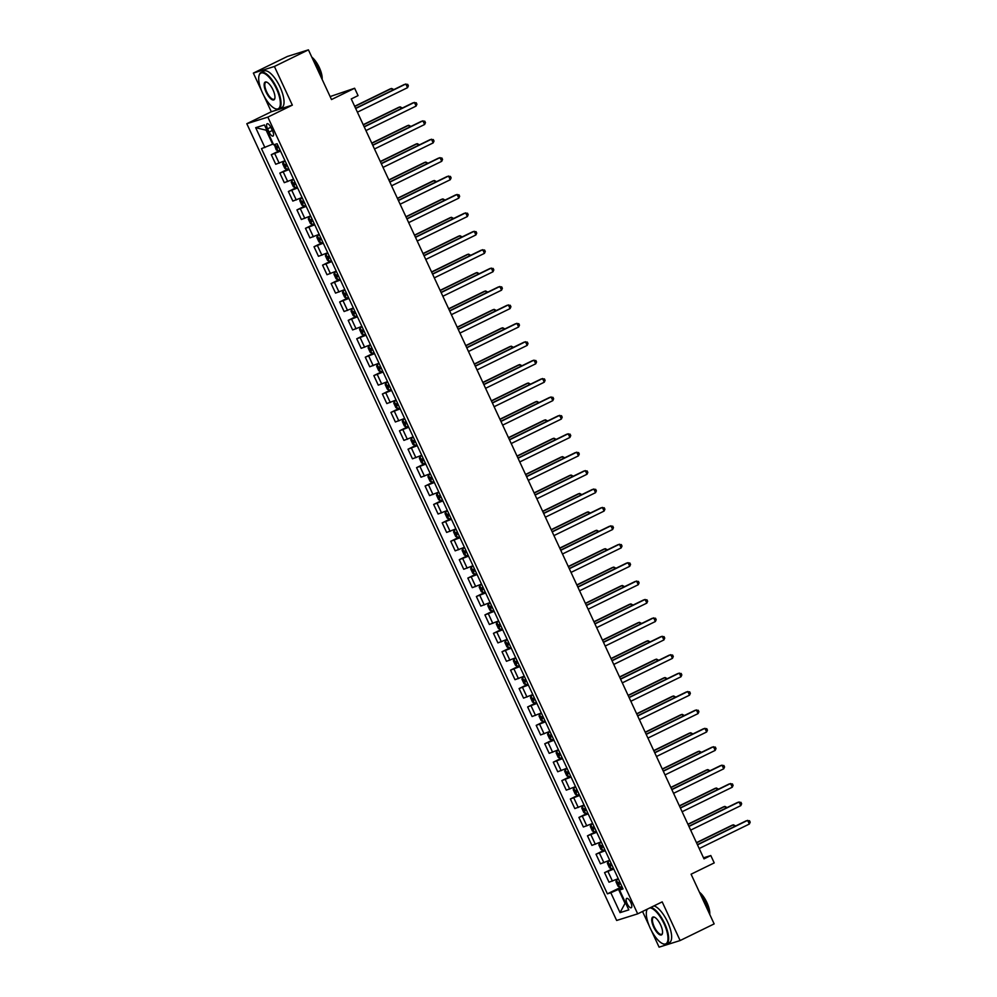 <?xml version="1.0" encoding="UTF-8"?>
<svg xmlns="http://www.w3.org/2000/svg" width="997" height="997" viewBox="0 0 997 997"><rect width="100%" height="100%" fill="white"/><g stroke="black" fill="none" stroke-linecap="round" stroke-linejoin="round"><path stroke-width="1.5" d="M630.789 902.509A5.197 1.894 -116 0 0 626.689 898.409A5.197 1.894 -116 0 0 627.15 903.656A5.197 1.894 -116 0 0 631.251 907.756A5.197 1.894 -116 0 0 630.789 902.509M642.529 911.482L649.159 925.752M651.39 930.55L659.092 947.15L680.128 940.545L714.151 923.907L691.083 874.207L714.226 862.904L710.799 855.538L703.521 857.831M246.807 123.715L616.645 920.468L637.681 913.85L267.844 117.11L246.807 123.715L271.309 111.751L292.345 105.134L274.399 66.475L253.363 73.093L261.55 90.727M263.781 95.513L271.309 111.751M253.363 73.093L287.398 56.455L308.422 49.85L331.502 99.55L354.633 88.247L330.107 96.572M274.399 66.475L308.422 49.85M354.633 88.247L358.06 95.612L351.256 98.94L703.994 858.866L710.799 855.538M267.557 128.837L269.065 132.078A5.035 1.832 -116 0 0 273.041 136.053A5.035 1.832 -116 0 0 272.58 130.968L271.084 127.728A5.035 1.832 -116 0 0 267.109 123.753A5.035 1.832 -116 0 0 267.557 128.837L270.835 127.242M266.785 129.984L266.137 130.196L272.63 144.191L261.476 148.64L607.385 893.835L621.991 886.707M264.915 147.556L255.681 127.678L264.442 124.924L273.664 144.814L277.104 143.73L623.013 888.925L619.573 890.009L628.808 909.887L620.047 912.641L610.825 892.764L607.385 893.835M292.345 105.134L267.844 117.11M680.128 940.545L662.182 901.874L637.681 913.85M625.642 903.083L625.032 903.369L625.692 903.17M622.365 887.517L618.539 889.386L625.032 903.369L620.047 912.641M280.543 151.133L271.296 154.685L280.182 150.348M618.252 878.669L609.005 882.208L604.556 872.637L613.442 868.3M609.703 860.249L600.456 863.801L596.007 854.23L604.892 849.893M601.166 841.842L591.906 845.394L587.47 835.822L596.356 831.473M592.617 823.435L583.37 826.987L578.921 817.415L587.806 813.066M584.068 805.028L574.82 808.579L570.371 798.996L579.257 794.659M575.531 786.621L566.271 790.16L561.834 780.589L570.72 776.252M566.981 768.213L557.734 771.753L553.285 762.182L562.171 757.845M558.432 749.806L549.185 753.346L544.736 743.774L553.622 739.438M549.895 731.387L540.636 734.939L536.199 725.367L545.085 721.03M541.346 712.98L532.099 716.531L527.65 706.96L536.536 702.611M532.797 694.573L523.55 698.124L519.101 688.553L527.986 684.204M524.26 676.165L515 679.705L510.564 670.134L519.437 665.797M515.711 657.758L506.451 661.298L502.014 651.726L510.9 647.389M507.161 639.351L497.914 642.891L493.465 633.319L502.351 628.982M498.625 620.932L489.365 624.483L484.928 614.912L493.802 610.575M490.075 602.524L480.816 606.076L476.379 596.505L485.265 592.156M481.526 584.117L472.279 587.669L467.83 578.098L476.716 573.749M472.989 565.71L463.73 569.262L459.293 559.678L468.166 555.341M464.44 547.303L455.18 550.843L450.744 541.271L459.629 536.934M455.891 528.896L446.644 532.435L442.194 522.864L451.08 518.527M447.354 510.476L438.094 514.028L433.658 504.457L442.531 500.12M438.805 492.069L429.545 495.621L425.108 486.05L433.994 481.701M430.255 473.662L421.008 477.214L416.559 467.643L425.445 463.293M421.719 455.255L412.459 458.807L408.022 449.223L416.896 444.886M413.169 436.848L403.91 440.387L399.473 430.816L408.359 426.479M404.62 418.441L395.373 421.98L390.924 412.409L399.809 408.072M396.071 400.034L386.824 403.573L382.387 394.002L391.26 389.665M387.534 381.614L378.274 385.166L373.838 375.595L382.723 371.258M378.985 363.207L369.737 366.759L365.288 357.188L374.174 352.838M370.435 344.8L361.188 348.352L356.739 338.781L365.625 334.431M361.899 326.393L352.639 329.945L348.202 320.361L357.088 316.024M353.349 307.986L344.102 311.525L339.653 301.954L348.539 297.617M344.8 289.579L335.553 293.118L331.104 283.547L339.989 279.21M336.263 271.159L327.004 274.711L322.567 265.14L331.453 260.803M327.714 252.752L318.467 256.304L314.018 246.733L322.903 242.383M319.165 234.345L309.917 237.897L305.468 228.325L314.354 223.976M310.628 215.938L301.368 219.49L296.932 209.906L305.817 205.569M302.079 197.531L292.831 201.07L288.382 191.499L297.268 187.162M293.529 179.124L284.282 182.663L279.833 173.092L288.719 168.755M284.992 160.704L275.733 164.256L271.296 154.685M289.093 169.552L279.833 173.092M297.642 187.959L288.382 191.499M306.179 206.367L296.932 209.906M314.728 224.774L305.468 228.325M323.277 243.181L314.018 246.733M331.814 261.588L322.567 265.14M340.363 279.995L331.104 283.547M348.913 298.415L339.653 301.954M357.449 316.822L348.202 320.361M365.999 335.229L356.739 338.781M374.548 353.636L365.288 357.188M383.085 372.043L373.838 375.595M391.634 390.45L382.387 394.002M400.183 408.87L390.924 412.409M408.72 427.277L399.473 430.816M417.269 445.684L408.022 449.223M425.819 464.091L416.559 467.643M434.356 482.498L425.108 486.05M442.905 500.905L433.658 504.457M451.454 519.312L442.194 522.864M459.991 537.732L450.744 541.271M468.54 556.139L459.293 559.678M477.089 574.546L467.83 578.098M485.626 592.953L476.379 596.505M494.176 611.36L484.928 614.912M502.725 629.768L493.465 633.319M511.262 648.187L502.014 651.726M519.811 666.594L510.564 670.134M528.36 685.001L519.101 688.553M536.897 703.408L527.65 706.96M545.446 721.816L536.199 725.367M553.996 740.223L544.736 743.774M562.532 758.642L553.285 762.182M571.082 777.049L561.834 780.589M579.631 795.456L570.371 798.996M588.168 813.864L578.921 817.415M596.717 832.271L587.47 835.822M605.266 850.678L596.007 854.23M613.803 869.085L604.556 872.637M610.825 892.764L618.539 889.386M622.639 888.128L619.573 890.009M266.137 130.196L255.681 127.678M355.692 108.499L405.841 83.985L407.549 87.674L357.4 112.175M355.593 108.299L404.421 84.433L407.698 84.359L408.384 85.842L407.549 87.674M274.362 144.59L276.206 149.824L278.026 150.946L280.07 150.123M392.469 90.278L391.634 88.459L390.213 88.907L354.658 106.28M277.951 145.55L276.468 146.173L277.328 147.93L278.774 147.319M393.84 89.605L391.634 88.459L354.745 106.48M364.229 126.906L414.391 102.404L416.098 106.081L365.936 130.582M364.142 126.706L412.97 102.841L416.248 102.778L416.92 104.249L416.098 106.081M372.778 145.313L422.927 120.811L424.635 124.488L374.486 148.989M372.679 145.113L421.507 121.26L424.784 121.185L425.47 122.656L424.635 124.488M381.328 163.72L431.477 139.219L433.184 142.895L383.035 167.409M381.228 163.52L430.056 139.667L433.334 139.592L434.019 141.063L433.184 142.895M285.142 161.04L283.16 161.988L282.699 163.82L284.756 168.231L286.575 169.353L288.619 168.53M286.525 169.316L283.148 162.037L285.204 161.165M401.018 108.685L400.171 106.866L398.75 107.315L363.207 124.687M286.5 163.969L285.055 164.567L285.865 166.337L287.323 165.726M402.389 108.012L400.171 106.866L363.294 124.887M293.691 179.448L291.697 180.395L291.249 182.227L293.305 186.638L295.124 187.76L297.168 186.938M291.697 180.395L293.741 179.572M409.568 127.093L408.72 125.273L407.299 125.722L371.744 143.094M295.05 182.376L293.592 182.974L294.414 184.744L295.86 184.133M410.938 126.42L408.72 125.273L371.844 143.294M302.228 197.855L300.247 198.802L299.798 200.634L301.842 205.058L303.661 206.167L305.705 205.345M300.247 198.802L302.29 197.979M418.104 145.5L417.269 143.68L415.849 144.129L380.293 161.502M303.587 200.783L302.141 201.382L302.963 203.151L304.409 202.553M419.475 144.827L417.269 143.68L380.38 161.701M389.864 182.127L440.026 157.626L441.733 161.302L391.572 185.816M389.777 181.928L438.605 158.074L441.883 158L442.556 159.47L441.733 161.302M310.777 216.274L308.796 217.209L308.335 219.041L310.391 223.465L312.161 224.549L314.254 223.752M308.796 217.209L310.84 216.386M426.654 163.907L425.806 162.087L424.386 162.536L388.842 179.909M312.161 224.549L308.783 217.259M312.136 219.19L310.69 219.789L311.5 221.558L312.958 220.96M428.025 163.234L425.806 162.087L388.93 180.108M276.468 88.783A19.84 7.203 -116 0 0 258.996 75.772A19.84 7.203 -116 0 0 262.597 93.132A19.84 7.203 -116 0 0 275.035 108.598A19.84 7.203 -116 0 0 276.468 88.783M259.083 75.498A20.326 7.378 64 0 1 259.145 75.199A20.326 7.378 64 0 1 261.027 72.494A20.326 7.378 64 0 1 277.054 88.521A20.326 7.378 64 0 1 278.873 109.022A20.326 7.378 64 0 1 275.583 108.835A20.326 7.378 64 0 1 275.309 108.71M273.004 89.867A9.92 3.602 64 0 1 274.811 98.553A9.92 3.602 64 0 1 266.074 92.048A9.92 3.602 64 0 1 266.785 82.14A9.92 3.602 64 0 1 273.004 89.867M267.071 82.265A9.434 3.427 -116 0 0 265.813 82.29A9.434 3.427 -116 0 0 266.648 91.799A9.434 3.427 -116 0 0 274.088 99.226A9.434 3.427 -116 0 0 274.873 98.242M312.908 59.496A20.326 7.378 64 0 1 318.155 68.444A20.326 7.378 64 0 1 321.483 77.99M311.824 57.165A14.631 5.309 64 0 1 319.302 67.534A14.631 5.309 64 0 1 322.131 79.374M261.027 72.494L264.018 71.036A20.326 7.378 64 0 1 280.045 87.063A20.326 7.378 64 0 1 281.864 107.551L278.873 109.022M647.352 909.127A19.84 7.203 -116 0 0 646.604 910.809A19.84 7.203 -116 0 0 650.218 928.17A19.84 7.203 -116 0 0 662.644 943.636A19.84 7.203 -116 0 0 664.089 923.808A19.84 7.203 -116 0 0 649.857 907.893M646.692 910.535A20.326 7.378 64 0 1 646.754 910.236A20.326 7.378 64 0 1 647.103 909.252M650.929 907.382A20.326 7.378 64 0 1 664.663 923.558A20.326 7.378 64 0 1 666.482 944.059A20.326 7.378 64 0 1 663.192 943.872A20.326 7.378 64 0 1 662.918 943.748M660.612 924.904A9.92 3.602 64 0 1 662.419 933.591A9.92 3.602 64 0 1 653.683 927.085A9.92 3.602 64 0 1 654.393 917.165A9.92 3.602 64 0 1 660.612 924.904M654.68 917.302A9.434 3.427 -116 0 0 653.421 917.327A9.434 3.427 -116 0 0 654.256 926.836A9.434 3.427 -116 0 0 661.696 934.264A9.434 3.427 -116 0 0 662.482 933.279M700.517 894.533A20.326 7.378 64 0 1 705.764 903.481A20.326 7.378 64 0 1 709.104 913.028M699.433 892.203A14.631 5.309 64 0 1 706.91 902.572A14.631 5.309 64 0 1 709.739 914.411M653.92 905.912A20.326 7.378 64 0 1 667.654 922.1A20.326 7.378 64 0 1 669.473 942.589L666.482 944.059M398.414 200.547L448.563 176.033L450.27 179.722L400.121 204.223M398.314 200.335L447.142 176.481L450.42 176.407L451.105 177.877L450.27 179.722M406.963 218.954L457.112 194.44L458.819 198.129L408.67 222.63M406.863 218.742L455.691 194.889L458.969 194.814L459.654 196.297L458.819 198.129M415.5 237.361L465.661 212.86L467.369 216.536L417.207 241.037M415.413 237.161L464.241 213.296L467.518 213.233L468.191 214.704L467.369 216.536M424.049 255.768L474.198 231.267L475.905 234.943L425.756 259.444M423.949 255.568L472.777 231.715L476.055 231.64L476.74 233.111L475.905 234.943M432.598 274.175L482.747 249.674L484.455 253.35L434.306 277.864M432.499 273.976L481.327 250.122L484.604 250.048L485.29 251.518L484.455 253.35M319.327 234.681L317.333 235.616L316.884 237.448L318.94 241.872L320.76 242.981L322.804 242.159M317.333 235.616L319.376 234.806M435.203 182.314L434.356 180.507L432.935 180.943L397.379 198.316M320.685 237.598L319.202 238.221L320.049 239.965L321.495 239.367M436.574 181.653L434.356 180.507L397.479 198.528M327.876 253.088L325.882 254.036L325.433 255.855L327.477 260.279L329.297 261.388L331.34 260.578M329.259 261.364L325.869 254.073L327.926 253.213M443.74 200.733L442.905 198.914L441.484 199.363L405.929 216.735M329.222 256.005L327.739 256.628L328.599 258.385L330.044 257.774M445.111 200.061L442.905 198.914L406.016 216.935M336.413 271.496L334.431 272.443L333.97 274.275L336.026 278.686L337.846 279.808L339.89 278.986M334.431 272.443L336.475 271.62M452.289 219.141L451.442 217.321L450.021 217.77L414.478 235.142M337.771 274.412L336.288 275.035L337.136 276.792L338.594 276.181M453.66 218.468L451.442 217.321L414.565 235.342M344.962 289.903L342.968 290.85L342.519 292.682L344.576 297.094L346.395 298.215L348.439 297.393M346.345 298.19L342.956 290.9L345.012 290.027M460.838 237.548L459.991 235.728L458.57 236.177L423.015 253.55M346.32 292.831L344.837 293.442L345.685 295.199L347.13 294.589M462.209 236.875L459.991 235.728L423.114 253.749M353.511 308.31L351.517 309.257L351.069 311.089L353.112 315.501L354.932 316.622L356.976 315.8M351.517 309.257L353.561 308.434M469.375 255.955L468.54 254.135L467.119 254.584L431.564 271.957M354.857 311.238L353.412 311.837L354.234 313.606L355.68 313.008M470.746 255.282L468.54 254.135L431.651 272.156M441.135 292.582L491.297 268.081L493.004 271.757L442.842 296.271M441.048 292.383L489.876 268.529L493.154 268.455L493.827 269.925L493.004 271.757M362.048 326.729L360.067 327.664L359.605 329.496L361.662 333.92L363.481 335.029L365.525 334.207M360.067 327.664L362.11 326.842M477.924 274.362L477.077 272.542L475.656 272.991L440.113 290.364M363.407 329.646L361.961 330.244L362.771 332.013L364.229 331.415M479.295 273.689L477.077 272.542L440.2 290.563M449.684 310.989L499.833 286.488L501.553 290.177L451.392 314.678M449.585 310.79L498.413 286.937L501.69 286.862L502.376 288.332L501.553 290.177M370.597 345.136L368.603 346.071L368.155 347.903L370.211 352.327L371.981 353.412L374.074 352.614M368.603 346.071L370.647 345.261M486.474 292.769L485.626 290.962L484.206 291.398L448.65 308.771M371.981 353.412L368.603 346.121M371.956 348.053L370.498 348.663L371.32 350.421L372.766 349.822M487.845 292.109L485.626 290.962L448.75 308.97M458.234 329.409L508.383 304.895L510.09 308.584L459.941 333.085M458.134 329.197L506.962 305.344L510.24 305.269L510.925 306.74L510.09 308.584M379.147 363.544L377.153 364.491L376.704 366.31L378.748 370.734L380.53 371.819L382.611 371.034M377.153 364.491L379.196 363.668M495.011 311.189L494.176 309.369L492.755 309.818L457.199 327.178M380.53 371.819L377.14 364.528M380.493 366.46L379.047 367.07L379.869 368.84L381.315 368.229M496.381 310.516L494.176 309.369L457.287 327.39M466.77 347.816L516.932 323.302L518.639 326.991L468.478 351.492M466.683 347.617L515.511 323.751L518.789 323.676L519.474 325.159L518.639 326.991M387.683 381.951L385.702 382.898L385.241 384.73L387.297 389.142L389.117 390.263L391.16 389.441M389.067 390.226L385.689 382.935L387.746 382.075M503.56 329.596L502.712 327.776L501.292 328.225L465.749 345.598M389.042 384.867L387.559 385.49L388.419 387.247L389.864 386.637M504.931 328.923L502.712 327.776L465.836 345.797M475.32 366.223L525.469 341.722L527.189 345.398L477.027 369.899M475.22 366.024L524.048 342.158L527.326 342.096L528.011 343.566L527.189 345.398M396.233 400.358L394.239 401.305L393.79 403.137L395.846 407.549L397.666 408.67L399.71 407.848M394.239 401.305L396.283 400.482M512.109 348.003L511.262 346.183L509.841 346.632L474.285 364.005M397.591 403.287L396.108 403.897L396.956 405.654L398.414 405.044M513.48 347.33L511.262 346.183L474.385 364.204M483.869 384.63L534.018 360.129L535.725 363.805L485.576 388.319M483.769 384.431L532.597 360.578L535.875 360.503L536.56 361.973L535.725 363.805M404.782 418.765L402.788 419.712L402.339 421.544L404.383 425.956L406.203 427.077L408.247 426.255M406.165 427.052L402.776 419.762L404.832 418.89M520.646 366.41L519.811 364.59L518.39 365.039L482.835 382.412M406.128 421.694L404.645 422.304L405.505 424.061L406.95 423.463M522.029 365.737L519.811 364.59L482.934 382.611M492.406 403.037L542.567 378.536L544.275 382.212L494.113 406.726M492.319 402.838L541.147 378.985L544.424 378.91L545.11 380.38L544.275 382.212M500.955 421.444L551.104 396.943L552.824 400.632L502.662 425.133M500.868 421.245L549.683 397.392L552.961 397.317L553.647 398.788L552.824 400.632M509.504 439.864L559.653 415.35L561.361 419.039L511.212 443.54M509.405 439.652L558.233 415.799L561.51 415.724L562.196 417.195L561.361 419.039M518.041 458.271L568.203 433.757L569.91 437.446L519.761 461.947M517.954 458.072L566.782 434.206L570.06 434.131L570.745 435.614L569.91 437.446M526.59 476.678L576.74 452.177L578.459 455.853L528.298 480.355M526.503 476.479L575.319 452.613L578.596 452.551L579.282 454.021L578.459 455.853M535.14 495.085L585.289 470.584L586.996 474.26L536.847 498.762M535.04 494.886L583.868 471.033L587.146 470.958L587.831 472.428L586.996 474.26M543.677 513.492L593.838 488.991L595.545 492.668L545.396 517.181M543.589 513.293L592.417 489.44L595.695 489.365L596.38 490.836L595.545 492.668M552.226 531.9L602.375 507.398L604.095 511.075L553.933 535.588M552.139 531.7L600.954 507.847L604.232 507.772L604.917 509.243L604.095 511.075M560.775 550.307L610.924 525.805L612.632 529.494L562.482 553.996M560.675 550.107L609.503 526.254L612.781 526.179L613.467 527.65L612.632 529.494M569.312 568.726L619.473 544.212L621.181 547.901L571.032 572.403M569.225 568.514L618.053 544.661L621.33 544.586L622.016 546.069L621.181 547.901M577.861 587.133L628.01 562.632L629.73 566.308L579.569 590.81M577.774 586.934L626.59 563.068L629.867 563.006L630.553 564.476L629.73 566.308M586.41 605.54L636.56 581.039L638.267 584.716L588.118 609.217M586.311 605.341L635.139 581.488L638.416 581.413L639.102 582.884L638.267 584.716M594.947 623.948L645.109 599.446L646.816 603.123L596.667 627.636M594.86 623.748L643.688 599.895L646.966 599.82L647.651 601.291L646.816 603.123M603.497 642.355L653.658 617.853L655.365 621.53L605.204 646.044M603.409 642.155L652.225 618.302L655.503 618.227L656.188 619.698L655.365 621.53M612.046 660.762L662.195 636.26L663.902 639.949L613.753 664.451M611.946 660.562L660.774 636.709L664.052 636.634L664.737 638.105L663.902 639.949M620.583 679.181L670.744 654.668L672.452 658.356L622.302 682.858M620.495 678.969L669.323 655.116L672.601 655.041L673.287 656.512L672.452 658.356M629.132 697.588L679.293 673.075L681.001 676.764L630.839 701.265M629.045 697.389L677.873 673.523L681.138 673.449L681.823 674.932L681.001 676.764M637.681 715.996L687.83 691.494L689.538 695.171L639.389 719.672M637.582 715.796L686.41 691.93L689.687 691.868L690.373 693.339L689.538 695.171M413.319 437.185L411.337 438.119L410.876 439.951L412.932 444.375L414.752 445.485L416.796 444.662M411.337 438.119L413.381 437.297M529.195 384.817L528.348 382.998L526.927 383.446L491.384 400.819M414.677 440.101L413.232 440.699L414.054 442.469L415.5 441.87M530.566 384.144L528.348 382.998L491.471 401.018M421.868 455.592L419.887 456.526L419.425 458.358L421.482 462.782L423.301 463.892L425.345 463.069M419.887 456.526L421.918 455.716M537.744 403.224L536.897 401.417L535.476 401.853L499.921 419.226M423.227 458.508L421.768 459.118L422.591 460.876L424.049 460.278M539.115 402.564L536.897 401.417L500.02 419.425M430.417 473.999L428.423 474.933L427.975 476.765L430.019 481.19L431.801 482.274L433.882 481.489M428.423 474.933L430.467 474.123M546.281 421.631L545.446 419.824L544.026 420.273L508.47 437.633M431.801 482.274L428.411 474.983M431.763 476.915L430.318 477.526L431.14 479.295L432.586 478.685M547.665 420.971L545.446 419.824L508.57 437.845M438.954 492.406L436.973 493.353L436.512 495.185L438.568 499.597L440.387 500.718L442.431 499.896M436.973 493.353L439.016 492.53M554.831 440.051L553.996 438.231L552.562 438.68L517.019 456.053M440.313 495.322L438.867 495.933L439.689 497.702L441.135 497.092M556.201 439.378L553.996 438.231L517.107 456.252M447.503 510.813L445.522 511.76L445.061 513.592L447.117 518.004L448.937 519.125L450.98 518.303M445.522 511.76L447.553 510.938M563.38 458.458L562.532 456.638L561.112 457.087L525.556 474.46M448.862 513.742L447.379 514.352L448.226 516.11L449.684 515.499M564.751 457.785L562.532 456.638L525.656 474.659M456.053 529.22L454.059 530.167L453.61 531.999L455.654 536.411L457.473 537.533L459.517 536.71M454.059 530.167L456.103 529.345M571.929 476.865L571.082 475.046L569.661 475.494L534.105 492.867M457.399 532.149L455.928 532.759L456.776 534.517L458.221 533.906M573.3 476.192L571.082 475.046L534.205 493.066M464.59 547.627L462.608 548.574L462.147 550.406L464.203 554.831L466.023 555.94L468.067 555.117M465.973 555.915L462.596 548.624L464.652 547.752M580.466 495.272L579.631 493.453L578.198 493.901L542.655 511.274M465.948 550.556L464.465 551.167L465.325 552.924L466.77 552.326M581.837 494.599L579.631 493.453L542.742 511.473M473.139 566.047L471.157 566.981L470.696 568.813L472.752 573.238L474.572 574.347L476.616 573.524M471.157 566.981L473.201 566.159M589.015 513.679L588.168 511.86L586.747 512.308L551.191 529.681M474.497 568.963L473.039 569.561L473.862 571.331L475.32 570.733M590.386 513.006L588.168 511.86L551.291 529.881M481.688 584.454L479.694 585.389L479.245 587.221L481.289 591.645L483.109 592.754L485.153 591.931M479.694 585.389L481.738 584.578M597.564 532.086L596.717 530.279L595.296 530.716L559.741 548.088M483.034 587.37L481.588 587.981L482.411 589.738L483.857 589.14M598.935 531.426L596.717 530.279L559.84 548.3M490.225 602.861L488.243 603.808L487.782 605.628L489.839 610.052L491.658 611.161L493.702 610.351M488.243 603.808L490.287 602.986M606.101 550.506L605.266 548.686L603.846 549.135L568.29 566.495M491.583 605.777L490.138 606.388L490.96 608.158L492.406 607.547M607.472 549.833L605.266 548.686L568.377 566.707M498.774 621.268L496.793 622.215L496.332 624.047L498.388 628.459L500.207 629.581L502.251 628.758M496.793 622.215L498.836 621.393M614.651 568.913L613.803 567.094L612.382 567.542L576.827 584.915M500.133 624.184L498.674 624.795L499.497 626.565L500.955 625.954M616.021 568.24L613.803 567.094L576.927 585.114M507.323 639.675L505.329 640.622L504.881 642.454L506.925 646.866L508.757 647.988L510.788 647.165M505.329 640.622L507.373 639.8M623.2 587.32L622.352 585.501L620.932 585.949L585.376 603.322M508.669 642.604L507.199 643.215L508.046 644.972L509.492 644.361M624.571 586.647L622.352 585.501L585.476 603.521M515.86 658.082L513.879 659.029L513.418 660.861L515.474 665.273L517.293 666.395L519.337 665.572M513.879 659.029L515.923 658.207M631.737 605.727L630.902 603.908L629.481 604.356L593.925 621.729M517.219 661.011L515.736 661.622L516.596 663.379L518.041 662.781M633.107 605.054L630.902 603.908L594.013 621.929M524.41 676.502L522.428 677.437L521.967 679.269L524.023 683.693L525.843 684.802L527.887 683.979M525.793 684.777L522.416 677.486L524.472 676.614M640.286 624.134L639.438 622.315L638.018 622.764L602.462 640.136M525.768 679.418L524.285 680.041L525.132 681.786L526.59 681.188M641.657 623.461L639.438 622.315L602.562 640.336M532.959 694.909L530.965 695.844L530.516 697.676L532.56 702.1L534.392 703.209L536.423 702.387M530.965 695.844L533.009 695.034M648.835 642.542L647.988 640.735L646.567 641.171L611.011 658.543M534.305 697.825L532.834 698.448L533.682 700.193L535.127 699.595M650.206 641.881L647.988 640.735L611.111 658.743M541.496 713.316L539.514 714.263L539.065 716.083L541.109 720.507L542.929 721.616L544.973 720.806M542.879 721.591L539.502 714.301L541.558 713.441M657.372 660.961L656.537 659.142L655.116 659.59L619.561 676.951M542.854 716.232L541.408 716.843L542.231 718.613L543.677 718.002M658.743 660.288L656.537 659.142L619.648 677.162M550.045 731.723L548.063 732.67L547.602 734.502L549.659 738.914L551.478 740.036L553.522 739.213M548.063 732.67L550.107 731.848M665.921 679.368L665.074 677.549L663.653 677.997L628.098 695.37M551.403 734.639L549.945 735.25L550.768 737.02L552.226 736.409M667.292 678.695L665.074 677.549L628.197 695.57M558.594 750.13L556.6 751.077L556.152 752.909L558.195 757.321L560.027 758.443L562.071 757.62M556.6 751.077L558.644 750.255M674.471 697.775L673.623 695.956L672.202 696.404L636.647 713.777M559.94 753.059L558.494 753.657L559.317 755.427L560.763 754.816M675.841 697.102L673.623 695.956L636.747 713.977M646.218 734.403L696.38 709.901L698.087 713.578L647.938 738.079M646.131 734.203L694.959 710.35L698.236 710.275L698.922 711.746L698.087 713.578M567.131 768.537L565.149 769.485L564.701 771.317L566.745 775.728L568.527 776.825L570.608 776.027M565.149 769.485L567.193 768.662M683.007 716.182L682.172 714.363L680.752 714.812L645.196 732.184M568.527 776.825L565.137 769.534M568.489 771.466L567.044 772.064L567.866 773.834L569.312 773.236M684.378 715.51L682.172 714.363L645.283 732.384M654.767 752.81L704.929 728.308L706.636 731.985L656.475 756.499M654.68 752.61L703.508 728.757L706.773 728.682L707.459 730.153L706.636 731.985M575.68 786.957L573.699 787.892L573.238 789.724L575.294 794.148L577.113 795.257L579.157 794.435M573.699 787.892L575.743 787.069M691.557 734.59L690.709 732.77L689.288 733.219L653.733 750.591M577.039 789.873L575.556 790.484L576.403 792.241L577.861 791.643M692.927 733.917L690.709 732.77L653.833 750.791M663.317 771.217L713.466 746.716L715.173 750.405L665.024 774.906M663.217 771.017L712.045 747.164L715.323 747.089L716.008 748.56L715.173 750.405M584.23 805.364L582.236 806.299L581.787 808.131L583.831 812.555L585.663 813.664L587.707 812.842M585.613 813.639L582.223 806.349L584.279 805.489M700.106 752.997L699.258 751.19L697.838 751.626L662.282 768.999M585.575 808.28L584.105 808.903L584.952 810.648L586.398 810.05M701.477 752.336L699.258 751.19L662.382 769.198M671.866 789.636L722.015 765.123L723.722 768.812L673.573 793.313M671.766 789.425L720.594 765.571L723.872 765.497L724.557 766.967L723.722 768.812M592.766 823.771L590.785 824.706L590.336 826.538L592.38 830.962L594.2 832.071L596.243 831.261M590.785 824.706L592.829 823.896M708.643 771.404L707.808 769.597L706.387 770.045L670.831 787.406M594.125 826.687L592.642 827.311L593.502 829.055L594.947 828.457M710.014 770.743L707.808 769.597L670.919 787.618M680.403 808.044L730.564 783.53L732.272 787.219L682.11 811.72M680.315 807.832L729.143 783.978L732.409 783.904L733.094 785.387L732.272 787.219M601.316 842.178L599.334 843.126L598.873 844.958L600.929 849.369L602.749 850.491L604.793 849.668M602.699 850.453L599.322 843.163L601.378 842.303M717.192 789.823L716.345 788.004L714.924 788.453L679.368 805.825M602.674 845.095L601.228 845.705L602.038 847.475L603.497 846.864M718.563 789.15L716.345 788.004L679.468 806.025M688.952 826.451L739.101 801.949L740.808 805.626L690.659 830.127M688.852 826.251L737.68 802.386L740.958 802.323L741.643 803.794L740.808 805.626M609.865 860.585L607.871 861.533L607.422 863.365L609.466 867.776L611.298 868.898L613.342 868.075M607.871 861.533L609.915 860.71M725.741 808.231L724.894 806.411L723.473 806.86L687.918 824.232M611.223 863.514L609.765 864.112L610.588 865.882L612.033 865.271M727.112 807.558L724.894 806.411L688.017 824.432M697.501 844.858L747.65 820.357L749.358 824.033L699.209 848.534M697.402 844.658L746.23 820.805L749.507 820.73L750.193 822.201L749.358 824.033M618.402 878.993L616.42 879.94L615.972 881.772L618.015 886.183L619.835 887.305L621.879 886.483M616.42 879.94L618.464 879.117M734.278 826.638L733.443 824.818L732.022 825.267L696.467 842.639M619.76 881.921L618.314 882.519L619.137 884.289L620.583 883.678M735.649 825.965L733.443 824.818L696.554 842.839M279.172 163.172L274.736 153.6M287.722 181.591L283.273 172.007M296.271 199.998L291.822 190.427M304.808 218.405L300.371 208.834M313.357 236.812L308.908 227.241M321.906 255.22L317.457 245.648M330.443 273.627L326.007 264.055M338.992 292.034L334.543 282.463M347.542 310.453L343.093 300.87M356.079 328.86L351.642 319.289M364.628 347.268L360.179 337.696M373.177 365.675L368.728 356.103M381.714 384.082L377.277 374.511M390.263 402.489L385.814 392.918M398.812 420.908L394.363 411.325M407.349 439.316L402.913 429.744M415.899 457.723L411.449 448.152M424.448 476.13L419.999 466.559M432.985 494.537L428.548 484.966M441.534 512.944L437.085 503.373M450.083 531.351L445.634 521.78M458.62 549.771L454.183 540.2M467.169 568.178L462.733 558.607M475.719 586.585L471.269 577.014M484.255 604.992L479.819 595.421M492.805 623.399L488.368 613.828M501.354 641.806L496.905 632.235M509.891 660.226L505.454 650.642M518.44 678.633L514.003 669.062M526.989 697.04L522.54 687.469M535.526 715.447L531.089 705.876M544.075 733.854L539.639 724.283M552.625 752.261L548.176 742.69M561.161 770.681L556.725 761.097M569.711 789.088L565.274 779.517M578.26 807.495L573.811 797.924M586.797 825.902L582.36 816.331M595.346 844.309L590.909 834.738M603.895 862.717L599.446 853.145M612.445 881.124L607.996 871.552M272.355 130.47L269.065 132.078M274.96 144.403L277.989 150.908M278.736 147.232L277.328 147.93M287.286 165.652L285.865 166.337M291.685 180.445L295.075 187.735M295.822 184.059L294.414 184.744M300.234 198.852L303.624 206.142M304.372 202.466L302.963 203.151M312.921 220.873L311.5 221.558M317.32 235.666L320.71 242.956M321.458 239.28L320.049 239.965M330.007 257.687L328.599 258.385M334.419 272.48L337.796 279.771M338.556 276.094L337.136 276.792M347.093 294.514L345.685 295.199M351.505 309.307L354.895 316.597M355.642 312.921L354.234 313.606M360.054 327.714L363.431 335.004M364.192 331.328L362.771 332.013M372.728 349.735L371.32 350.421M381.278 368.142L379.869 368.84M389.827 386.549L388.419 387.247M394.239 401.355L397.616 408.645M398.364 404.969L396.956 405.654M406.913 423.376L405.505 424.061M411.325 438.169L414.702 445.46M415.462 441.783L414.054 442.469M419.874 456.576L423.251 463.867M423.999 460.19L422.591 460.876M432.548 478.597L431.14 479.295M436.96 493.39L440.338 500.681M441.098 497.005L439.689 497.702M445.509 511.81L448.887 519.088M449.635 515.424L448.226 516.11M454.046 530.217L457.436 537.508M458.184 533.831L456.776 534.517M466.733 552.238L465.325 552.924M471.145 567.031L474.522 574.322M475.27 570.645L473.862 571.331M479.682 585.438L483.071 592.729M483.819 589.053L482.411 589.738M488.231 603.846L491.608 611.136M492.368 607.46L490.96 608.158M496.78 622.253L500.158 629.543M500.905 625.867L499.497 626.565M505.317 640.672L508.707 647.963M509.455 644.286L508.046 644.972M513.866 659.079L517.244 666.37M518.004 662.693L516.596 663.379M526.541 681.101L525.132 681.786M530.952 695.894L534.342 703.184M535.09 699.508L533.682 700.193M543.639 717.915L542.231 718.613M548.051 732.708L551.428 739.998M552.176 736.322L550.768 737.02M556.588 751.127L559.978 758.418M560.725 754.741L559.317 755.427M569.275 773.149L567.866 773.834M573.686 787.942L577.064 795.232M577.811 791.556L576.403 792.241M586.361 809.963L584.952 810.648M590.772 824.756L594.162 832.046M594.91 828.37L593.502 829.055M603.459 846.777L602.038 847.475M607.858 861.57L611.248 868.861M611.996 865.197L610.588 865.882M616.408 879.99L619.798 887.28M620.545 883.604L619.137 884.289"/></g></svg>
